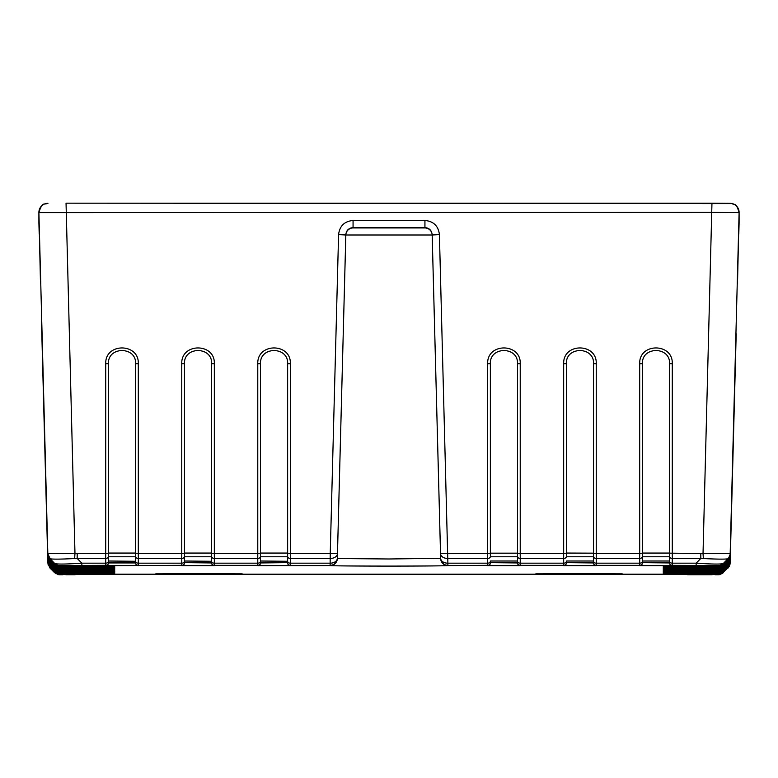 <?xml version="1.0" encoding="UTF-8"?>
<svg xmlns="http://www.w3.org/2000/svg" width="778" height="778" viewBox="0 0 778 778"><rect width="100%" height="100%" fill="white"/><g stroke="black" fill="none" stroke-linecap="round" stroke-linejoin="round"><path stroke-width="1.17" d="M715.108 574.825L718.259 574.825L711.335 574.203L66.665 574.203L59.741 574.825L62.892 574.825M737.515 283.231L739.1 212.618L711.958 212.384L38.9 212.618L40.485 283.231M42.44 355.925L42.868 372.049C42.313 351.072 42.313 351.17 42.868 372.341L42.868 372.331C42.313 351.17 42.313 351.072 42.868 372.049L47.837 561.765L42.868 371.67C42.313 350.508 42.313 350.411 42.868 371.388C42.313 350.411 42.313 350.508 42.868 371.67L42.44 355.167M42.44 355.828L47.837 563.116L49.948 568.028L54.616 572.705L59.741 574.825L59.741 573.785L114.726 573.61M42.44 354.603L42.868 370.717C42.313 349.75 42.313 349.847 42.868 371.009L42.868 371.009C42.313 349.847 42.313 349.75 42.868 370.727L47.837 560.442L42.868 370.338C42.313 349.186 42.313 349.089 42.868 370.065C42.313 349.089 42.313 349.186 42.868 370.347L42.44 353.834M42.44 354.505L47.847 560.714M42.44 353.27L42.868 369.394C42.313 348.427 42.313 348.515 42.868 369.686L42.868 369.676C42.313 348.515 42.313 348.427 42.868 369.394L47.837 559.11L42.868 369.015C42.313 347.854 42.313 347.756 42.868 368.733C42.313 347.756 42.313 347.854 42.868 369.015L42.44 352.512M42.44 353.173L47.837 559.771A7.245 7.235 0 0 0 49.948 564.692L54.616 569.379L54.761 568.854M42.44 351.948L42.868 368.072C42.313 347.095 42.313 347.192 42.868 368.354L42.868 368.354C42.313 347.192 42.313 347.095 42.868 368.072L47.837 557.787L42.868 367.693C42.313 346.531 42.313 346.434 42.868 367.411C42.313 346.434 42.313 346.531 42.868 367.693L42.44 351.189M42.44 351.851L47.837 558.448A7.245 7.235 0 0 0 49.948 563.369L54.616 568.057L54.761 567.532M42.44 350.625L42.868 366.739C42.313 345.772 42.313 345.86 42.868 367.031L42.868 367.022C42.313 345.86 42.313 345.772 42.868 366.749L47.837 556.075L42.858 366.214M42.44 350.518L47.837 557.116A7.245 7.235 -0 0 0 49.948 562.047L54.616 566.734L54.761 566.199M42.44 349.954L42.868 366.078C42.313 345.111 42.313 345.199 42.868 366.37C42.313 345.199 42.313 345.111 42.868 366.078L47.837 555.793L42.868 365.699C42.313 344.537 42.313 344.44 42.868 365.417C42.313 344.44 42.313 344.537 42.868 365.699L42.44 349.196M42.44 348.632L42.868 364.746C42.313 343.779 42.313 343.876 42.868 365.038L42.868 365.038C42.313 343.876 42.313 343.779 42.868 364.756L47.837 554.471L47.828 553.673L74.97 553.43L74.639 558.536L77.187 558.448L81.855 563.175C65.303 564.264 56.23 564.342 54.616 563.408L54.616 564.079A7.245 7.235 0 0 0 59.741 566.209L114.726 566.316M42.44 348.534L47.837 555.132A7.245 7.235 -0 0 0 49.948 560.053L54.616 564.74L54.761 564.215M663.274 566.977L718.259 566.87A7.245 7.235 0 0 0 723.384 564.74L728.052 560.053A7.245 7.235 0 0 0 730.163 555.132L735.132 365.038C735.687 343.876 735.687 343.779 735.132 364.756C735.687 343.779 735.687 343.876 735.132 365.038L735.56 348.534M663.274 567.639L718.259 567.532A7.245 7.235 0 0 0 723.384 565.402L728.052 560.714A7.245 7.235 0 0 0 730.163 555.793L735.132 365.699C735.687 344.537 735.687 344.44 735.132 365.417C735.687 344.44 735.687 344.537 735.132 365.699L735.56 349.196M663.274 568.31L718.259 568.193A7.245 7.235 0 0 0 723.384 566.063L728.052 561.376A7.245 7.235 0 0 0 730.163 556.455L735.142 366.214M723.239 564.877L723.384 565.402L728.052 560.714L730.163 555.793L735.132 366.078C735.687 345.111 735.687 345.199 735.132 366.37C735.687 345.199 735.687 345.111 735.132 366.078L735.56 349.964M663.274 568.971L718.259 568.854A7.245 7.235 0 0 0 723.384 566.734L728.052 562.047A7.245 7.235 -0 0 0 730.163 557.116L735.132 367.031C735.687 345.87 735.687 345.772 735.132 366.749C735.687 345.772 735.687 345.87 735.132 367.031L735.56 350.518M663.274 569.632L718.259 569.525A7.245 7.235 0 0 0 723.384 567.395L728.052 562.708A7.245 7.235 -0 0 0 730.163 557.787L735.132 367.693C735.687 346.531 735.687 346.434 735.132 367.411C735.687 346.434 735.687 346.531 735.132 367.693L735.56 351.189M663.274 570.293L718.259 570.186A7.245 7.235 0 0 0 723.384 568.057L728.052 563.369A7.245 7.235 -0 0 0 730.163 558.448L735.132 368.354C735.687 347.192 735.687 347.095 735.132 368.072C735.687 347.095 735.687 347.192 735.132 368.354L735.56 351.851M663.274 570.964L718.259 570.848A7.245 7.235 0 0 0 723.384 568.718L728.052 564.031A7.245 7.235 -0 0 0 730.163 559.11L735.132 369.015C735.687 347.854 735.687 347.756 735.132 368.733C735.687 347.756 735.687 347.854 735.132 369.025L735.56 352.512M663.274 571.626L718.259 571.509A7.245 7.235 0 0 0 723.384 569.379L728.052 564.692A7.245 7.235 -0 0 0 730.163 559.771L735.132 369.676C735.687 348.515 735.687 348.427 735.132 369.394C735.687 348.427 735.687 348.515 735.132 369.686L735.56 353.173M663.274 572.287L718.259 572.17A7.245 7.235 0 0 0 723.384 570.05L728.052 565.363A7.245 7.235 -0 0 0 730.163 560.442L735.132 370.347C735.687 349.186 735.687 349.089 735.132 370.065C735.687 349.089 735.687 349.186 735.132 370.347L735.56 353.834M730.153 560.714L735.132 371.009C735.687 349.847 735.687 349.75 735.132 370.727C735.687 349.75 735.687 349.847 735.132 371.009L735.56 354.505M663.274 573.61L718.259 573.503A7.245 7.235 0 0 0 723.384 571.373L728.052 566.685A7.245 7.235 0 0 0 730.163 561.765L735.132 371.67C735.687 350.508 735.687 350.411 735.132 371.388C735.687 350.411 735.687 350.508 735.132 371.67L735.56 355.167M730.163 562.047A7.245 7.235 180 0 1 728.052 566.967L728.052 568.028L730.163 563.116L735.132 372.331C735.687 351.17 735.687 351.082 735.132 372.049C735.687 351.082 735.687 351.17 735.132 372.341L735.56 355.828M679.194 573.785L718.259 573.785L718.259 574.825L723.384 572.705L723.384 571.655A7.245 7.235 180 0 1 718.259 573.785L718.259 565.538L672.28 565.343A2.713 2.713 180 0 1 669.566 562.611L669.566 561.239M696.145 565.343L696.145 563.175C712.677 564.264 721.76 564.342 723.384 563.408L723.384 564.079L728.052 559.392L727.877 558.75A7.245 7.216 -178.7 0 0 730.172 553.673L739.1 212.618A9.054 9.054 -179.3 0 0 739.1 212.384L739.1 222.586A9.054 9.054 0 0 1 739.1 222.819L739.1 222.586M669.566 562.941L642.414 562.64L669.566 562.941A2.713 2.713 -0 0 0 672.28 565.655L672.28 563.175L696.145 563.175L700.813 558.448L703.361 558.536C717.423 559.256 725.602 559.324 727.877 558.75M672.28 565.655L639.691 565.655L639.691 563.175A2.713 1.896 0 0 0 642.414 561.278L642.414 556.542A2.713 1.896 180 0 1 639.691 558.448L596.249 558.448A2.713 1.896 180 0 1 593.536 556.542L593.536 561.278L593.536 556.542A2.713 1.896 180 0 1 593.536 556.523L593.536 363.705C594.441 346.259 565.625 346.103 566.384 363.705L566.384 556.523A2.713 1.896 180 0 1 566.384 556.542A2.713 1.896 180 0 1 563.671 558.448L520.229 558.448A2.713 1.896 180 0 1 517.516 556.542L517.516 561.278L517.516 556.542A2.713 1.896 180 0 1 517.516 556.523L517.516 363.705C518.42 346.259 489.595 346.103 490.364 363.705L490.364 556.523A2.713 1.896 180 0 1 490.364 556.542A2.713 1.896 180 0 1 487.65 558.448L447.758 558.448L439.414 234.586L432.169 234.995A7.245 7.235 180 0 0 424.934 227.944L424.934 227.594C429.242 228.003 431.654 230.356 432.169 234.645L440.649 558.293A7.245 5.067 -1.5 0 0 447.885 563.175L447.758 558.448A7.245 5.067 178.5 0 1 440.523 553.566L487.65 553.508L487.65 363.744C486.863 342.573 521.172 342.787 520.229 363.754L520.229 553.508L563.671 553.508L563.671 363.744C562.883 342.573 597.193 342.787 596.249 363.754L596.249 553.508L639.691 553.508L639.691 363.744C638.903 342.573 673.213 342.787 672.28 363.754L672.28 558.448A2.713 1.896 180 0 1 669.566 556.542L669.566 561.278L669.566 556.542A2.713 1.896 180 0 1 669.566 556.523L669.566 363.705C670.461 346.259 641.646 346.103 642.414 363.705L642.414 556.523A2.713 1.896 180 0 1 642.414 556.542L642.414 561.259A2.713 1.896 0 0 0 642.414 561.239L642.414 562.611A2.713 2.713 180 0 1 639.691 565.343L596.249 565.343A2.713 2.713 180 0 1 593.536 562.611L593.536 561.239M593.536 562.941L566.384 562.64L593.536 562.941A2.713 2.713 -0 0 0 596.249 565.655L596.249 563.175L639.691 563.175L639.691 553.508L642.414 553.168M596.249 565.655L563.671 565.655L563.671 563.175A2.713 1.896 0 0 0 566.384 561.278L566.384 561.259A2.713 1.896 0 0 0 566.384 561.239L566.384 562.611A2.713 2.713 180 0 1 563.671 565.343L520.229 565.343A2.713 2.713 180 0 1 517.516 562.611L517.516 561.239M517.516 562.941L490.364 562.64L517.516 562.941A2.713 2.713 -0 0 0 520.229 565.655L520.229 563.175L563.671 563.175L563.671 553.508L566.384 553.168M520.229 565.655L487.65 565.655L487.65 563.175A2.713 1.896 0 0 0 490.364 561.278L490.364 561.259A2.713 1.896 0 0 0 490.364 561.239L490.364 562.611A2.713 2.713 180 0 1 487.65 565.343L447.885 565.577A58.885 0.515 180 0 1 389 566.092A58.885 0.515 180 0 1 330.115 565.577L257.771 565.655A2.713 2.713 0 0 0 260.484 562.941L287.636 562.64L260.484 562.941M330.115 565.577A7.245 7.235 -0 0 0 337.351 558.526L337.351 558.293A7.245 7.235 180 0 1 330.115 565.343L330.242 553.508L337.477 553.566A7.245 5.067 -178.5 0 1 330.242 558.448L290.35 558.448L290.35 563.175L330.115 563.175A7.245 5.067 1.5 0 0 337.351 558.293L345.831 234.645C346.346 230.356 348.758 228.003 353.066 227.594L353.066 227.944A7.245 7.235 180 0 0 345.831 234.995L338.586 234.586L330.242 553.508L290.35 553.508L290.35 558.448A2.713 1.896 180 0 1 287.636 556.542A2.713 1.896 180 0 1 287.636 556.523L287.636 363.705C288.57 346.288 259.706 346.084 260.484 363.705L260.484 556.523A2.713 1.896 180 0 1 260.484 556.542L260.484 561.259L260.484 556.542A2.713 1.896 180 0 1 257.771 558.448L214.329 558.448A2.713 1.896 180 0 1 211.616 556.542A2.713 1.896 180 0 1 211.616 556.523L211.616 363.705C212.55 346.288 183.676 346.084 184.464 363.705L184.464 556.523A2.713 1.896 180 0 1 184.464 556.542L184.464 561.259L184.464 556.542A2.713 1.896 180 0 1 181.751 558.448L138.309 558.448A2.713 1.896 180 0 1 135.586 556.542A2.713 1.896 180 0 1 135.586 556.523L135.586 363.705C136.529 346.288 107.656 346.084 108.434 363.705L108.434 556.523A2.713 1.896 180 0 1 108.434 556.542L108.434 561.259A2.713 1.896 0 0 0 108.434 561.239L108.434 562.611M363.209 227.944L414.791 227.944L363.209 227.944M439.414 234.586C438.384 225.98 433.56 221.283 424.934 220.475L353.066 220.475C344.44 221.283 339.616 225.98 338.586 234.586M135.586 553.168L138.309 553.508L138.309 363.744C139.243 342.787 104.933 342.573 105.72 363.754L105.72 553.508L108.434 553.168M211.616 553.168L214.329 553.508L214.329 363.744C215.263 342.787 180.953 342.573 181.751 363.754L181.751 553.508L184.464 553.168M287.636 553.168L290.35 553.508L290.35 363.744C291.293 342.787 256.983 342.573 257.771 363.754L257.771 553.508L260.484 553.168M38.9 222.586A9.054 9.054 0 0 0 38.9 222.819L38.9 212.384A9.054 9.054 179.3 0 0 38.9 212.618L47.828 553.673L50.123 558.75C52.408 559.324 60.577 559.256 74.639 558.536M184.464 561.239L184.464 562.611A2.713 2.713 180 0 1 181.751 565.343L105.72 565.655L105.72 563.175A2.713 1.896 0 0 0 108.434 561.278L108.434 562.941L135.586 562.941L108.434 562.64A2.713 2.713 180 0 1 105.72 565.343L59.741 565.538A7.245 7.235 180 0 1 54.616 563.408L50.123 558.75M135.586 561.016L135.586 556.542L135.586 561.278L108.434 561.016M135.586 556.542L135.586 553.061L108.434 553.061L108.434 556.542A2.713 1.896 180 0 1 105.72 558.448L105.72 553.508L74.97 553.43L66.042 203.175L732.205 203.593C734.413 205.742 735.599 201.132 739.1 212.491M211.616 561.016L211.616 556.542L211.616 561.278L184.464 561.016M211.616 556.542L211.616 553.061L184.464 553.061L184.464 556.542M287.636 561.016L287.636 556.542L287.636 561.278L260.484 561.016M287.636 556.542L287.636 553.061L260.484 553.061L260.484 556.542M287.636 562.611L287.636 561.239A2.713 1.896 -0 0 0 287.636 561.278A2.713 1.896 -0 0 0 290.35 563.175L290.35 565.343A2.713 2.713 180 0 1 287.636 562.611M260.484 561.239L260.484 562.611A2.713 2.713 180 0 1 257.771 565.343L257.771 565.655M260.484 562.64L260.484 561.278A2.713 1.896 0 0 1 257.771 563.175L257.771 553.508L214.329 553.508L214.329 563.175L257.771 563.175L257.771 565.343L214.329 565.343A2.713 2.713 180 0 1 211.616 562.611L211.616 561.239M211.616 562.941L184.464 562.64L211.616 562.941A2.713 2.713 -0 0 0 214.329 565.655L214.329 563.175A2.713 1.896 -0 0 1 211.616 561.259L211.616 562.64M135.586 562.63L135.586 561.278A2.713 1.896 -0 0 0 138.309 563.175L181.751 563.175L181.751 553.508L138.309 553.508L138.309 565.343A2.713 2.713 180 0 1 135.586 562.611L135.586 561.239M739.1 212.384A9.054 9.054 -179.3 0 0 730.046 203.33L711.958 203.175L703.03 553.43L730.172 553.673L730.163 554.471L735.56 348.632M669.566 553.168L700.813 553.508A33.678 33.668 0 0 0 703.03 553.43L703.361 558.536M669.566 556.542L669.566 553.061L642.414 553.061L642.414 556.542M593.536 553.168L566.384 553.061L566.384 556.542M517.516 553.168L490.364 553.168M66.295 574.786L74.28 574.786L66.295 574.786L64.963 574.213A1.809 1.809 63.5 0 0 66.295 574.786L67.404 574.242A1.809 1.809 -116.6 0 1 67.064 574.203M67.404 574.242L703.468 574.203L711.705 574.786A1.809 1.809 -63.5 0 0 713.027 574.213L711.705 574.786L687.499 574.368A4.522 4.522 116.6 0 1 687.071 574.349L687.499 574.368M84.17 574.29L75.544 574.349A4.522 4.522 -116.6 0 1 75.116 574.368L678.445 574.29M663.274 572.948L718.259 573.123A7.245 7.235 180 0 0 723.384 570.994L727.916 566.16M679.194 573.123L718.259 572.841A7.245 7.235 0 0 0 723.384 570.712L727.916 565.499M679.194 572.462L718.259 572.462A7.245 7.235 180 0 0 723.384 570.332L728.052 566.024A7.245 7.235 0 0 0 730.163 561.103L735.56 355.264M679.194 571.801L718.259 571.801A7.245 7.235 180 0 0 723.384 569.671L727.916 564.838M679.194 571.13L718.259 571.13A7.245 7.235 180 0 0 723.384 569L727.916 564.167M679.194 570.469L718.259 570.469A7.245 7.235 180 0 0 723.384 568.339L727.916 563.505M679.194 569.807L718.259 569.807A7.245 7.235 180 0 0 723.384 567.677L727.916 562.844M679.194 569.146L718.259 569.146A7.245 7.235 180 0 0 723.384 567.016L727.916 562.183M679.194 568.475L718.259 568.475A7.245 7.235 180 0 0 723.384 566.355L727.916 561.521M679.194 567.814L718.259 567.814A7.245 7.235 180 0 0 723.384 565.684L727.916 560.85M679.194 567.152L718.259 567.152A7.245 7.235 180 0 0 723.384 565.023L727.916 560.189M663.274 566.316L718.259 566.491A7.245 7.235 180 0 0 723.384 564.361L727.916 559.528M679.194 566.491L718.259 566.209A7.245 7.235 0 0 0 723.384 564.079L728.052 559.392A7.245 7.235 0 0 0 730.163 554.471L735.132 364.746M184.464 562.64L184.464 561.278A2.713 1.896 0 0 1 181.751 563.175L181.751 565.655L214.329 565.655M59.741 565.538L59.741 566.491L98.806 566.491M50.084 559.528L54.616 564.361A7.245 7.235 180 0 0 59.741 566.491L114.726 566.977M98.806 567.152L59.741 567.532L114.726 567.639M98.806 567.814L59.741 568.193L114.726 568.31M98.806 568.475L59.741 568.854L114.726 568.971M98.806 569.146L59.741 569.525L114.726 569.632M98.806 569.807L59.741 570.186L114.726 570.293M98.806 570.469L59.741 570.848L114.726 570.964M98.806 571.13L59.741 571.509L114.726 571.626M98.806 571.801L59.741 572.17L114.726 572.287M98.806 572.462L59.741 572.841L114.726 572.948M98.806 573.123L59.741 573.123L98.806 573.785M535.896 573.843L622.215 573.843M542.859 573.794L615.262 573.794L542.859 574.028M155.785 573.843L242.104 573.843M162.738 574.028L235.141 574.028M59.741 573.785L59.741 573.785A7.245 7.235 180 0 1 54.616 571.655L54.761 571.509M47.837 563.116L41.428 319.272L48.119 564.945M39.007 226.923A2.713 2.713 0.4 0 0 39.017 227.03A2.713 2.713 0 0 1 39.007 226.923L38.9 222.819M42.44 355.264L47.837 560.724A7.245 7.235 180 0 0 49.948 565.645L54.761 570.186M42.44 353.941L47.837 559.771L49.948 564.692L54.616 569.379A7.245 7.235 -0 0 0 59.741 571.509L59.741 571.801A7.245 7.235 180 0 1 54.616 569.671L54.761 569.515M42.44 352.609L47.837 558.448L49.948 563.369L54.616 568.057A7.245 7.235 -0 0 0 59.741 570.186L59.741 570.469A7.245 7.235 180 0 1 54.616 568.339L54.761 568.193M42.44 351.286L47.837 557.116L49.948 562.047L54.616 566.734A7.245 7.235 -0 0 0 59.741 568.854L59.741 569.146A7.245 7.235 180 0 1 54.616 567.016L54.761 566.87M42.44 349.293L47.837 555.132L49.948 560.053L54.616 564.74A7.245 7.235 -0 0 0 59.741 566.87L59.741 567.152A7.245 7.235 180 0 1 54.616 565.023L54.761 564.877M738.799 234.052L738.993 226.875A2.713 2.713 179.6 0 1 738.983 227.03A2.713 2.713 0 0 0 738.993 226.923L739.1 222.819M736.192 333.762L730.163 563.116L736.192 333.762M728.052 560.053L730.163 555.132L735.56 349.303M728.052 561.376L730.163 556.455L735.56 350.625M728.052 562.047L730.163 557.116L735.56 351.286M728.052 562.708L730.163 557.787L735.56 351.948M728.052 563.369L730.163 558.448L735.56 352.619M728.052 564.031L730.163 559.11L735.56 353.28M728.052 564.692L730.163 559.771L735.56 353.941M728.052 565.363L730.163 560.442L735.56 354.603M723.239 570.186L728.052 565.645A7.245 7.235 180 0 0 730.163 560.724L735.132 371.388M728.052 566.685L730.163 561.765L735.56 355.935M723.239 571.509L727.916 566.822M679.194 573.503L718.259 573.503L723.384 571.373M723.239 570.848L728.052 566.306A7.245 7.235 180 0 0 730.163 561.385M679.194 572.18L718.259 572.18L723.384 570.05M723.239 569.515L728.052 564.984A7.245 7.235 180 0 0 730.163 560.063M679.194 571.509L718.259 571.509L723.384 569.379M723.239 568.854L728.052 564.313A7.245 7.235 180 0 0 730.163 559.392M679.194 570.848L718.259 570.848L723.384 568.718M723.239 568.193L728.052 563.651A7.245 7.235 180 0 0 730.163 558.73M679.194 570.186L718.259 570.186L723.384 568.057M723.239 567.532L728.052 562.99A7.245 7.235 180 0 0 730.163 558.069M679.194 569.525L718.259 569.525L723.384 567.395M723.239 566.87L728.052 562.329A7.245 7.235 180 0 0 730.163 557.408M679.194 568.854L718.259 568.854L723.384 566.734M723.239 566.199L728.052 561.667A7.245 7.235 180 0 0 730.163 556.737M679.194 568.193L718.259 568.193L723.384 566.063M723.239 565.538L728.052 560.996A7.245 7.235 180 0 0 730.163 556.075M679.194 567.532L718.259 567.532L723.384 565.402M679.194 566.87L718.259 566.87L723.384 564.74M723.239 564.215L728.052 559.674A7.245 7.235 180 0 0 730.163 554.753M730.163 553.761A7.245 7.235 180 0 1 728.052 558.682L723.384 563.408A7.245 7.235 180 0 1 718.259 565.538M669.566 562.63L669.566 561.278A2.713 1.896 -0 0 0 672.28 563.175L672.28 558.448L700.813 558.448L700.813 553.508M639.691 565.655A2.713 2.713 -0 0 0 642.414 562.941M593.536 562.63L593.536 561.278A2.713 1.896 -0 0 0 596.249 563.175L596.249 553.508L593.536 553.459L593.536 556.542M563.671 565.655A2.713 2.713 -0 0 0 566.384 562.941M517.516 562.63L517.516 561.278A2.713 1.896 -0 0 0 520.229 563.175L520.229 553.508L517.516 553.459L517.516 556.542M487.65 565.655A2.713 2.713 -0 0 0 490.364 562.941M447.885 565.577A7.245 7.235 0 0 1 440.649 558.526L432.169 234.995L345.831 234.995L337.351 558.526L389 558.983L440.649 558.293A7.245 7.235 0 0 0 447.885 565.343L447.885 563.175L487.65 563.175L487.65 553.508L490.364 553.459L490.364 556.542M424.934 227.944L353.066 227.944M424.934 220.475L424.934 227.594L353.066 227.594L353.066 220.475M38.9 212.491C42.634 200.656 44.346 205.314 47.234 203.35L47.954 203.33A9.054 9.054 179.3 0 0 38.9 212.384M42.868 364.746L47.837 554.471A7.245 7.235 0 0 0 49.948 559.392L49.948 558.682A7.245 7.235 179.9 0 1 47.837 553.761M47.837 554.471L49.948 559.392L54.616 564.079L59.741 566.209L98.806 566.209M77.187 553.508L77.187 558.448L105.72 558.448L105.72 563.175L81.855 563.175L81.855 565.343M135.586 556.776L108.434 556.776M108.434 363.696L105.72 363.744M138.309 363.744L135.586 363.696M211.616 556.776L184.464 556.776M184.464 363.696L181.751 363.744M214.329 363.744L211.616 363.696M287.636 556.776L260.484 556.776M260.484 363.696L257.771 363.744M290.35 363.744L287.636 363.696M287.636 562.941A2.713 2.713 -0 0 0 290.35 565.655M181.751 565.655A2.713 2.713 0 0 0 184.464 562.941M135.586 562.941A2.713 2.713 -0 0 0 138.309 565.655M105.72 565.655A2.713 2.713 0 0 0 108.434 562.941M54.616 564.74L59.741 566.87L98.806 566.87M42.868 366.078L47.837 555.793A7.245 7.235 0 0 0 49.948 560.714L54.616 565.402A7.245 7.235 -0 0 0 59.741 567.532L59.741 567.814A7.245 7.235 180 0 1 54.616 565.684L54.761 565.538M42.868 366.739L47.837 556.455A7.245 7.235 -0 0 0 49.948 561.376L54.616 566.063A7.245 7.235 -0 0 0 59.741 568.193L59.741 568.475A7.245 7.235 180 0 1 54.616 566.355L49.948 562.047M54.616 566.734L59.741 568.854L98.806 568.854M42.868 368.072L47.837 557.787A7.245 7.235 -0 0 0 49.948 562.708L54.616 567.395A7.245 7.235 -0 0 0 59.741 569.525L59.741 569.807A7.245 7.235 180 0 1 54.616 567.677L49.948 563.369M54.616 568.057L59.741 570.186L98.806 570.186M42.868 369.394L47.837 559.11A7.245 7.235 0 0 0 49.948 564.031L54.616 568.718A7.245 7.235 -0 0 0 59.741 570.848L59.741 571.13A7.245 7.235 180 0 1 54.616 569L49.948 564.692M54.616 569.379L59.741 571.509L98.806 571.509M42.868 370.717L47.837 560.442A7.245 7.235 0 0 0 49.948 565.363L54.616 570.05A7.245 7.235 -0 0 0 59.741 572.17L59.741 572.462A7.245 7.235 180 0 1 54.616 570.332L50.084 565.499M42.868 371.388L47.837 561.103A7.245 7.235 0 0 0 49.948 566.024L54.616 570.712A7.245 7.235 0 0 0 59.741 572.841L59.741 573.123A7.245 7.235 180 0 1 54.616 570.994L54.761 570.848M42.868 372.049L47.837 561.765A7.245 7.235 0 0 0 49.948 566.685L54.616 571.373A7.245 7.235 -0 0 0 59.741 573.503L98.806 573.503M56.152 573.872L49.948 566.967L49.948 568.028M50.084 566.822L49.948 566.967A7.245 7.235 180 0 1 47.837 562.047M50.084 566.16L49.948 566.306A7.245 7.235 180 0 1 47.837 561.385L47.847 561.385M50.084 564.838L49.948 564.984A7.245 7.235 180 0 1 47.837 560.063L47.847 560.053M50.084 564.167L49.948 564.313A7.245 7.235 180 0 1 47.837 559.392M50.084 563.505L49.948 563.651A7.245 7.235 180 0 1 47.837 558.73L47.847 558.73M50.084 562.844L49.948 562.99A7.245 7.235 180 0 1 47.837 558.069M50.084 562.183L49.948 562.329A7.245 7.235 180 0 1 47.837 557.408L47.847 557.398M50.084 561.521L49.948 561.667A7.245 7.235 180 0 1 47.837 556.737M50.084 560.85L49.948 560.996A7.245 7.235 180 0 1 47.837 556.075L47.847 556.075M50.084 560.189L49.948 560.335A7.245 7.235 180 0 1 47.837 555.414L47.847 555.414M47.837 554.753A7.245 7.235 180 0 0 49.948 559.674L49.948 560.053M642.414 561.016L669.547 561.016M669.566 556.776L642.414 556.776M566.384 561.016L593.517 561.016M593.536 556.776L566.384 556.776M490.364 561.016L517.496 561.016M517.516 556.776L490.364 556.776M490.364 363.696L487.65 363.744M520.229 363.744L517.516 363.696M566.384 363.696L563.671 363.744M596.249 363.744L593.536 363.696M642.414 363.696L639.691 363.744M672.28 363.744L669.566 363.696M728.052 559.392L730.163 554.471M730.163 555.414A7.245 7.235 180 0 1 728.052 560.335L728.052 560.714M728.052 566.024L730.163 561.103M729.18 566.579L721.79 573.911M535.614 573.96A2.713 2.713 -0 0 0 536.45 573.833M621.661 573.833A2.713 2.713 -0 0 0 622.497 573.96M241.55 573.833A2.713 2.713 -0 0 0 242.386 573.96M155.503 573.96A2.713 2.713 0 0 0 156.339 573.833M686.352 574.329A4.522 4.522 -63.4 0 0 688.336 574.786L711.705 574.786M711.257 574.203A1.809 1.809 116.4 0 1 710.703 574.29M75.116 574.368L74.28 574.786A4.522 4.522 63.5 0 0 76.254 574.329M39.007 226.875L39.201 234.052M718.259 574.825L720.146 574.572M679.194 572.841L718.259 572.841L723.384 570.712M679.194 566.209L718.259 566.209L723.384 564.079M642.414 562.64L642.414 561.278M566.384 562.64L566.384 561.278M490.364 562.64L490.364 561.278M66.042 203.175L711.958 203.175M49.948 559.392L54.616 564.079M108.434 561.278L108.434 556.542M287.636 561.278L287.636 562.64M54.616 565.402L59.741 567.532L98.806 567.532M54.616 566.063L59.741 568.193L98.806 568.193M54.616 567.395L59.741 569.525L98.806 569.525M54.616 568.718L59.741 570.848L98.806 570.848M54.616 570.05L59.741 572.18L98.806 572.18M54.616 570.712L59.741 572.841L98.806 572.841M54.616 571.373L59.741 573.503M57.786 574.563L59.741 574.825M47.837 561.765L49.948 566.685M47.837 561.103L49.948 566.024M47.837 560.442L49.948 565.363M42.868 370.056L47.837 559.771M47.837 559.11L49.948 564.031M42.868 368.733L47.837 558.448M47.837 557.787L49.948 562.708M42.868 367.401L47.837 557.116M47.837 556.455L49.948 561.376M42.44 349.857L42.858 366.224M47.837 555.793L49.948 560.714M42.868 365.417L47.837 555.132M730.163 555.132L735.132 365.417M730.163 555.793L735.132 366.078M735.142 366.224L735.56 349.857M730.163 556.455L735.132 366.739M730.163 557.116L735.132 367.401M730.163 557.787L735.132 368.072M730.163 558.448L735.132 368.733M730.163 559.11L735.132 369.394M730.163 559.771L735.132 370.056M730.163 560.442L735.132 370.717M730.163 561.765L735.132 372.049M729.861 565.003L730.163 563.116M162.738 573.794L235.141 573.794"/></g></svg>
